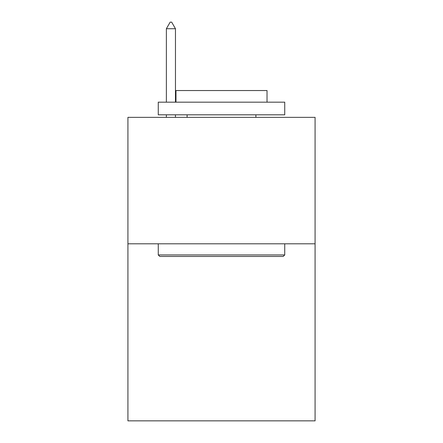 <?xml version="1.0" encoding="UTF-8"?>
<svg xmlns="http://www.w3.org/2000/svg" width="443" height="443" viewBox="0 0 443 443"><rect width="100%" height="100%" fill="white"/><g stroke="black" fill="none" stroke-linecap="round" stroke-linejoin="round"><path stroke-width="0.66" d="M315.078 243.805L315.078 420.85L127.922 420.85L127.922 117.351L315.078 117.351L315.078 243.805L127.922 243.805M159.79 256.453L158.273 254.935L284.727 254.935L283.21 256.453L159.79 256.453M284.727 102.172L284.727 114.82L158.273 114.82L158.273 102.172L284.727 102.172M175.976 102.172L175.976 90.538L267.024 90.538L267.024 102.172M284.727 243.805L284.727 254.935M158.273 243.805L158.273 254.935M255.899 114.82L255.899 117.351M187.101 114.82L187.101 117.351M175.467 28.729L171.674 22.15L170.156 22.15L166.363 28.729L175.467 28.729L175.467 102.172M175.467 114.82L175.467 117.351M166.363 28.729L166.363 102.172M166.363 114.82L166.363 117.351"/></g></svg>
